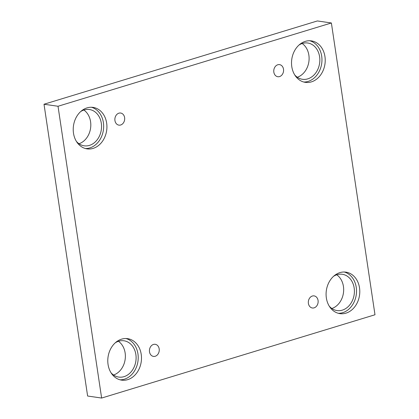 <?xml version="1.0" encoding="UTF-8"?>
<svg xmlns="http://www.w3.org/2000/svg" width="419" height="419" viewBox="0 0 419 419"><rect width="100%" height="100%" fill="white"/><g stroke="black" fill="none" stroke-linecap="round" stroke-linejoin="round"><path stroke-width="0.63" d="M331.382 22.977L317.372 20.95L44.011 104.237L87.618 396.023L101.628 398.05L374.989 314.763L331.382 22.977L58.021 106.264L44.011 104.237M331.858 308.499A18.336 14.665 98.2 0 0 343.433 286.444A18.336 14.665 98.2 0 0 336.735 274.785M113.559 375.01A18.336 14.665 98.2 0 0 125.134 352.955A18.336 14.665 98.2 0 0 118.436 341.296M78.997 143.743A18.336 14.665 98.2 0 0 90.572 121.688A18.336 14.665 98.2 0 0 83.873 110.029M297.296 77.232A18.336 14.665 98.2 0 0 308.871 55.177A18.336 14.665 98.2 0 0 302.172 43.513M58.021 106.264L101.628 398.05M155.224 356.26A6.112 4.887 -81.8 0 1 153.464 356.401A6.112 4.887 -81.8 0 1 149.504 349.656A6.112 4.887 -81.8 0 1 155.219 344.303A6.112 4.887 -81.8 0 1 159.257 349.959A6.112 4.887 -81.8 0 1 155.224 356.26M314.114 307.85A6.112 4.887 -81.8 0 1 312.354 307.991A6.112 4.887 -81.8 0 1 308.394 301.24A6.112 4.887 -81.8 0 1 314.103 295.893A6.112 4.887 -81.8 0 1 318.147 301.549A6.112 4.887 -81.8 0 1 314.114 307.85M279.552 76.583A6.112 4.887 -81.8 0 1 277.792 76.724A6.112 4.887 -81.8 0 1 273.832 69.973A6.112 4.887 -81.8 0 1 279.541 64.626A6.112 4.887 -81.8 0 1 283.584 70.282A6.112 4.887 -81.8 0 1 279.552 76.583M120.662 124.993A6.112 4.887 -81.8 0 1 118.902 125.134A6.112 4.887 -81.8 0 1 114.942 118.383A6.112 4.887 -81.8 0 1 120.651 113.036A6.112 4.887 -81.8 0 1 124.694 118.692A6.112 4.887 -81.8 0 1 120.662 124.993M345.963 313.15A20.955 16.755 -81.8 0 1 339.935 313.632A20.955 16.755 -81.8 0 1 326.349 290.493A20.955 16.755 -81.8 0 1 345.937 272.151A20.955 16.755 -81.8 0 1 359.79 291.545A20.955 16.755 -81.8 0 1 345.963 313.15M127.664 379.661A20.955 16.755 -81.8 0 1 121.636 380.143A20.955 16.755 -81.8 0 1 108.05 357.004A20.955 16.755 -81.8 0 1 127.638 338.662A20.955 16.755 -81.8 0 1 141.491 358.056A20.955 16.755 -81.8 0 1 127.664 379.661M93.102 148.394A20.955 16.755 -81.8 0 1 87.073 148.876A20.955 16.755 -81.8 0 1 73.487 125.737A20.955 16.755 -81.8 0 1 93.07 107.395A20.955 16.755 -81.8 0 1 106.929 126.789A20.955 16.755 -81.8 0 1 93.102 148.394M311.401 81.878A20.955 16.755 -81.8 0 1 305.372 82.36A20.955 16.755 -81.8 0 1 291.786 59.226A20.955 16.755 -81.8 0 1 311.375 40.884A20.955 16.755 -81.8 0 1 325.228 60.273A20.955 16.755 -81.8 0 1 311.401 81.878M299.04 45.011A18.336 14.665 -81.8 0 1 307.729 43.005A18.336 14.665 -81.8 0 1 319.613 63.248A18.336 14.665 -81.8 0 1 302.481 79.296A18.336 14.665 -81.8 0 1 294.714 74.907M303.754 82.024A20.955 16.755 98.2 0 0 308.133 81.406A20.955 16.755 98.2 0 0 321.939 60.834A20.955 16.755 98.2 0 0 309.725 40.748M80.741 111.522A18.336 14.665 -81.8 0 1 89.43 109.516A18.336 14.665 -81.8 0 1 101.314 129.759A18.336 14.665 -81.8 0 1 84.177 145.807A18.336 14.665 -81.8 0 1 76.415 141.423M85.455 148.536A20.955 16.755 98.2 0 0 89.834 147.917A20.955 16.755 98.2 0 0 103.64 127.345A20.955 16.755 98.2 0 0 91.426 107.259M115.304 342.789A18.336 14.665 -81.8 0 1 123.993 340.783A18.336 14.665 -81.8 0 1 135.876 361.031A18.336 14.665 -81.8 0 1 118.745 377.079A18.336 14.665 -81.8 0 1 110.977 372.69M120.017 379.803A20.955 16.755 98.2 0 0 124.396 379.19A20.955 16.755 98.2 0 0 138.202 358.612A20.955 16.755 98.2 0 0 125.988 338.531M333.603 276.278A18.336 14.665 -81.8 0 1 342.292 274.272A18.336 14.665 -81.8 0 1 354.181 294.515A18.336 14.665 -81.8 0 1 337.044 310.563A18.336 14.665 -81.8 0 1 329.276 306.179M338.316 313.292A20.955 16.755 98.2 0 0 342.695 312.674A20.955 16.755 98.2 0 0 356.501 292.101A20.955 16.755 98.2 0 0 344.287 272.015"/></g></svg>
